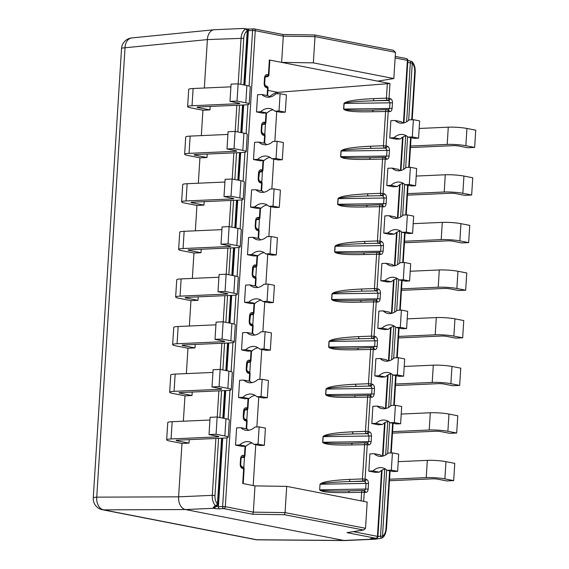 <?xml version="1.0" encoding="UTF-8"?>
<svg xmlns="http://www.w3.org/2000/svg" width="569" height="569" viewBox="0 0 569 569"><rect width="100%" height="100%" fill="white"/><g stroke="black" fill="none" stroke-linecap="round" stroke-linejoin="round"><path stroke-width="0.85" d="M365.526 528.302L367.176 502.071L286.712 486.367L285.062 512.605L365.526 528.302L363.691 530.038L284.415 514.71L285.062 512.605L253.34 512.143L254.99 485.905L286.712 486.367M267.124 95.542L267.601 87.918L266.484 87.697C264.955 87.171 264.187 85.755 264.18 83.458L264.535 77.832C264.827 75.592 265.751 74.511 267.309 74.582L268.426 74.802L269.357 59.994L281.634 62.391L313.355 62.853L315.006 36.622L314.693 34.965M313.355 62.853L393.826 78.55L395.476 52.32L315.006 36.622L283.284 36.153L282.964 34.503L254.201 28.891A1.892 1.394 101 0 1 255.246 30.683L283.284 36.153L281.634 62.391L377.688 81.132L393.826 78.55M375.54 539.142L372.105 539.206A3.784 0.448 3.6 0 1 371.685 538.473L375.91 538.288L346.99 532.648L363.641 530.045M254.99 485.905L242.714 483.508L243.646 468.707L244.122 468.884A1.892 1.892 0 0 0 242.999 467.035M242.351 466.893A1.892 1.394 -79 0 1 242.899 467.021A1.892 1.394 -79 0 1 243.646 468.707L242.522 468.486C241 467.96 240.232 466.544 240.225 464.247L240.573 458.621C240.872 456.381 241.797 455.292 243.347 455.371A1.892 1.394 101 0 1 241.825 457.305L242.942 457.526A1.892 1.309 87 0 0 244.364 455.89M246.157 428.727L246.64 421.11L245.516 420.889C243.994 420.363 243.226 418.948 243.219 416.643L243.568 411.024C243.866 408.784 244.791 407.696 246.341 407.774A1.892 1.394 101 0 1 244.819 409.708L245.936 409.922A1.892 1.309 87 0 0 247.359 408.293M249.151 381.13L249.635 373.506L248.511 373.292C246.989 372.766 246.221 371.351 246.213 369.046L246.562 363.427C246.861 361.18 247.785 360.099 249.336 360.17A1.892 1.394 101 0 1 247.814 362.104L248.93 362.325A1.892 1.309 87 0 0 250.353 360.696M252.145 333.534L252.629 325.909L251.505 325.688C249.983 325.162 249.215 323.747 249.208 321.449L249.563 315.823C249.855 313.583 250.78 312.502 252.33 312.573A1.892 1.394 101 0 1 250.808 314.508L251.925 314.728A1.892 1.309 87 0 0 253.347 313.099M255.14 285.93L255.623 278.312L254.499 278.092C252.977 277.565 252.209 276.15 252.202 273.853L252.558 268.227C252.849 265.986 253.774 264.898 255.325 264.976A1.892 1.394 101 0 1 253.802 266.911L254.919 267.131A1.892 1.309 87 0 0 256.349 265.495M258.134 238.333L258.618 230.715L257.494 230.495C255.972 229.968 255.204 228.553 255.197 226.249L255.552 220.63C255.844 218.389 256.768 217.301 258.319 217.379A1.892 1.394 101 0 1 256.797 219.314L257.913 219.527A1.892 1.309 87 0 0 259.343 217.899M261.128 190.736L261.612 183.111L260.488 182.898C258.966 182.372 258.198 180.956 258.191 178.652L258.546 173.033C258.838 170.785 259.763 169.704 261.32 169.775A1.892 1.394 101 0 1 259.791 171.717L260.908 171.93A1.892 1.309 87 0 0 262.337 170.302M264.123 143.139L264.606 135.514L263.49 135.294C261.96 134.768 261.192 133.359 261.185 131.055L261.541 125.429C261.832 123.189 262.757 122.107 264.315 122.179A1.892 1.394 101 0 1 262.786 124.113L263.902 124.334A1.892 1.309 87 0 0 265.332 122.705M277.11 141.29L272.885 141.482A16.281 11.977 101 0 1 263.561 144.633A16.281 11.977 101 0 1 258.817 142.101L254.592 142.286L253.504 159.526L259.791 160.757L264.016 160.565L257.729 159.341A16.281 11.977 101 0 1 267.06 156.191A16.281 11.977 101 0 1 271.804 158.723L278.092 159.946L282.309 159.761L283.398 142.52L277.11 141.29L276.029 158.531L282.309 159.761M274.116 188.894L269.891 189.079A16.281 11.977 101 0 1 260.566 192.23A16.281 11.977 101 0 1 255.822 189.697L251.598 189.89L250.509 207.123L256.797 208.354L261.022 208.169L254.734 206.938A16.281 11.977 101 0 1 264.066 203.787A16.281 11.977 101 0 1 268.81 206.319L275.097 207.543L279.315 207.358L280.403 190.117L274.116 188.894L273.035 206.134L279.315 207.358M271.121 236.491L266.897 236.676A16.281 11.977 101 0 1 257.572 239.834A16.281 11.977 101 0 1 252.828 237.301L248.603 237.486L247.515 254.727L253.802 255.95L258.027 255.766L251.74 254.535A16.281 11.977 101 0 1 261.071 251.384A16.281 11.977 101 0 1 265.815 253.916L272.103 255.147L276.321 254.955L277.409 237.714L271.121 236.491L270.04 253.731L276.321 254.955M268.127 284.087L263.902 284.272A16.281 11.977 101 0 1 254.578 287.43A16.281 11.977 101 0 1 249.834 284.898L245.609 285.083L244.521 302.324L250.808 303.547L255.033 303.362L248.745 302.139A16.281 11.977 101 0 1 258.07 298.981A16.281 11.977 101 0 1 262.821 301.513L269.109 302.744L273.326 302.559L274.414 285.318L268.127 284.087L267.039 301.328L273.326 302.559M265.133 331.684L260.908 331.876A16.281 11.977 101 0 1 251.583 335.027A16.281 11.977 101 0 1 246.832 332.495L242.614 332.68L241.526 349.921L247.814 351.151L252.039 350.959L245.751 349.736A16.281 11.977 101 0 1 255.076 346.578A16.281 11.977 101 0 1 259.827 349.117L266.107 350.34L270.332 350.155L271.42 332.915L265.133 331.684L264.044 348.925L270.332 350.155M262.138 379.288L257.913 379.473A16.281 11.977 101 0 1 248.589 382.624A16.281 11.977 101 0 1 243.838 380.092L239.62 380.277L238.532 397.518L244.819 398.748L249.044 398.563L242.757 397.333A16.281 11.977 101 0 1 252.081 394.182A16.281 11.977 101 0 1 256.832 396.714L263.113 397.937L267.338 397.752L268.426 380.512L262.138 379.288L261.05 396.529L267.338 397.752M259.144 426.885L254.919 427.07A16.281 11.977 101 0 1 245.595 430.228A16.281 11.977 101 0 1 240.843 427.689L236.626 427.881L235.538 445.122L241.825 446.345L246.05 446.16L239.762 444.93A16.281 11.977 101 0 1 249.087 441.779A16.281 11.977 101 0 1 253.838 444.311L260.118 445.534L264.343 445.349L265.431 428.108L259.144 426.885L258.056 444.126L264.343 445.349M280.104 93.693L275.88 93.878A16.281 11.977 101 0 1 266.555 97.036A16.281 11.977 101 0 1 261.811 94.504L257.586 94.689L256.498 111.929L262.786 113.153L267.01 112.968L260.723 111.744A16.281 11.977 101 0 1 270.055 108.587A16.281 11.977 101 0 1 274.799 111.119L281.086 112.349L285.304 112.164L286.392 94.923L280.104 93.693L279.023 110.934L285.304 112.164M238.489 103.7A3.784 0.448 3.6 0 0 239.748 103.444A3.784 0.448 3.6 0 0 238.788 103.089L229.99 101.367L231.071 84.127L238.112 83.821L246.91 85.535A13.236 1.565 3.6 0 1 250.268 86.801L249.186 104.042A13.236 1.565 -176.4 0 1 244.777 104.924L198.325 106.979A3.784 0.448 3.6 0 0 197.066 107.228A3.784 0.448 3.6 0 0 198.026 107.591L209.968 109.924L202.934 110.237L190.985 107.904A13.236 1.565 -176.4 0 1 187.628 106.638A13.236 1.565 -176.4 0 1 192.038 105.749L238.489 103.7L238.532 103.039M204.328 88.017L207.379 39.581L243.745 38.279A9.453 6.309 -92.5 0 1 247.223 30.897L247.7 31.075A1.892 1.892 0 0 0 246.768 29.325M209.968 109.924L210.189 106.453M201.334 135.614L202.934 110.237M189.043 153.353A13.236 1.565 -176.4 0 0 184.633 154.235L185.722 136.994A13.236 1.565 3.6 0 1 190.131 136.112L189.043 153.353L235.495 151.297A3.784 0.448 3.6 0 0 236.754 151.048A3.784 0.448 3.6 0 0 235.794 150.685L226.995 148.964L228.077 131.724L235.118 131.418L243.916 133.132A13.236 1.565 3.6 0 1 247.273 134.398L246.192 151.638A13.236 1.565 -176.4 0 1 241.782 152.528L195.331 154.576A3.784 0.448 3.6 0 0 194.072 154.832A3.784 0.448 3.6 0 0 195.032 155.188L206.974 157.521L207.194 154.05M206.974 157.521L199.939 157.833L187.99 155.501A13.236 1.565 -176.4 0 1 184.633 154.235M198.339 183.211L199.939 157.833M186.049 200.949A13.236 1.565 -176.4 0 0 181.639 201.831L182.727 184.591A13.236 1.565 3.6 0 1 187.137 183.709L186.049 200.949L232.501 198.901A3.784 0.448 3.6 0 0 233.759 198.645A3.784 0.448 3.6 0 0 232.799 198.282L224.001 196.568L225.082 179.327L232.116 179.015L240.922 180.729A13.236 1.565 3.6 0 1 244.279 181.995L243.198 199.235A13.236 1.565 -176.4 0 1 238.788 200.124L192.336 202.173A3.784 0.448 3.6 0 0 191.077 202.429A3.784 0.448 3.6 0 0 192.038 202.792L203.979 205.117L204.2 201.654M203.979 205.117L196.945 205.43L184.996 203.097A13.236 1.565 -176.4 0 1 181.639 201.831M195.345 230.815L196.945 205.43M183.054 248.546A13.236 1.565 -176.4 0 0 178.645 249.435L179.733 232.195A13.236 1.565 3.6 0 1 184.143 231.306L183.054 248.546L229.506 246.498A3.784 0.448 3.6 0 0 230.765 246.242A3.784 0.448 3.6 0 0 229.805 245.879L221 244.165L222.088 226.924L229.122 226.611L237.927 228.333A13.236 1.565 3.6 0 1 241.284 229.599L240.196 246.839A13.236 1.565 -176.4 0 1 235.786 247.721L189.342 249.777A3.784 0.448 3.6 0 0 188.083 250.026A3.784 0.448 3.6 0 0 189.043 250.388L200.985 252.721L201.206 249.25M200.985 252.721L193.951 253.027L182.002 250.701A13.236 1.565 -176.4 0 1 178.645 249.435M192.35 278.412L193.951 253.027M180.06 296.143A13.236 1.565 -176.4 0 0 175.65 297.032L176.739 279.792A13.236 1.565 3.6 0 1 181.148 278.902L180.06 296.143L226.512 294.095A3.784 0.448 3.6 0 0 227.771 293.839A3.784 0.448 3.6 0 0 226.811 293.483L218.005 291.762L219.093 274.521L226.128 274.208L234.933 275.929A13.236 1.565 3.6 0 1 238.29 277.195L237.202 294.436A13.236 1.565 -176.4 0 1 232.792 295.318L186.348 297.374A3.784 0.448 3.6 0 0 185.089 297.623A3.784 0.448 3.6 0 0 186.049 297.985L197.991 300.318L198.211 296.847M197.991 300.318L190.956 300.631L179.007 298.298A13.236 1.565 -176.4 0 1 175.65 297.032M189.356 326.009L190.956 300.631M177.066 343.747A13.236 1.565 -176.4 0 0 172.656 344.629L173.744 327.388A13.236 1.565 3.6 0 1 178.154 326.506L177.066 343.747L223.517 341.692A3.784 0.448 3.6 0 0 224.776 341.443A3.784 0.448 3.6 0 0 223.816 341.08L215.011 339.359L216.099 322.118L223.133 321.812L231.939 323.526A13.236 1.565 3.6 0 1 235.296 324.792L234.208 342.033A13.236 1.565 -176.4 0 1 229.798 342.922L183.353 344.97A3.784 0.448 3.6 0 0 182.094 345.227A3.784 0.448 3.6 0 0 183.054 345.582L194.996 347.915L195.217 344.444M194.996 347.915L187.962 348.228L176.013 345.895A13.236 1.565 -176.4 0 1 172.656 344.629M186.362 373.605L187.962 348.228M174.071 391.344A13.236 1.565 -176.4 0 0 169.662 392.226L170.75 374.985A13.236 1.565 3.6 0 1 175.16 374.103L174.071 391.344L220.523 389.288A3.784 0.448 3.6 0 0 221.782 389.04A3.784 0.448 3.6 0 0 220.822 388.677L212.017 386.963L213.105 369.722L220.139 369.409L228.944 371.123A13.236 1.565 3.6 0 1 232.301 372.389L231.213 389.63A13.236 1.565 -176.4 0 1 226.803 390.519L180.359 392.567A3.784 0.448 3.6 0 0 179.1 392.823A3.784 0.448 3.6 0 0 180.06 393.186L192.002 395.512L192.222 392.048M192.002 395.512L184.968 395.825L173.019 393.492A13.236 1.565 -176.4 0 1 169.662 392.226M183.367 421.202L184.968 395.825M171.077 438.941A13.236 1.565 -176.4 0 0 166.667 439.83L167.755 422.589A13.236 1.565 3.6 0 1 172.165 421.7L171.077 438.941L217.522 436.892A3.784 0.448 3.6 0 0 218.788 436.636A3.784 0.448 3.6 0 0 217.827 436.274L209.022 434.56L210.11 417.319L217.145 417.006L225.95 418.727A13.236 1.565 3.6 0 1 229.307 419.993L228.219 437.234A13.236 1.565 -176.4 0 1 223.809 438.116L177.364 440.164A3.784 0.448 3.6 0 0 176.106 440.42A3.784 0.448 3.6 0 0 177.066 440.783L189.008 443.116L189.228 439.645M189.008 443.116L181.966 443.422L170.024 441.096A13.236 1.565 -176.4 0 1 166.667 439.83M284.415 514.71L252.693 514.248L223.773 508.608L219.556 508.793A3.784 0.448 3.6 0 1 213.688 508.302L185.444 509.547A11.344 7.731 -91.4 0 1 178.609 496.837L181.966 443.422M238.198 83.835L241.078 38.095A11.344 7.568 -92.5 0 1 245.253 29.232A1.892 1.302 55.5 0 1 247.223 30.897L243.824 84.93M243.24 28.45L214.421 29.723A11.344 7.689 85.9 0 0 214.115 29.744A11.344 7.689 85.9 0 0 207.379 39.581L125.031 47.775A11.344 1.344 -176.4 0 0 121.538 48.521L93.266 497.903A11.344 11.344 0 0 0 102.413 509.746L255.552 539.625A11.344 11.344 0 0 0 257.636 539.839L344.778 540.55A11.344 7.44 89 0 0 345.049 540.543L373.89 539.27M246.662 29.268A1.892 1.735 -64.5 0 0 245.253 29.232L243.866 28.564M393.307 50.335L395.476 52.32M267.935 90.4L277.928 92.349L389.971 83.529L389.04 98.33L386.422 98.145A1.892 1.209 87.9 0 0 387.51 100.265L388.634 100.485L389.993 102.605L389.637 108.224L388.271 109.867M377.688 81.132L389.971 83.529M269.357 59.994L269.834 60.193L268.902 74.98L268.476 75.094M373.641 110.123L369.658 110.215C353.619 110.429 344.992 110.045 343.768 109.07L344.124 103.444C346.03 102.264 356.187 101.36 374.587 100.741L387.51 100.265A1.892 1.394 101 0 0 389.04 98.33L390.156 98.551C391.678 99.077 392.446 100.493 392.461 102.79L392.105 108.416C391.806 110.656 390.882 111.737 389.331 111.666L388.214 111.446L386.045 145.927L387.162 146.148C388.684 146.674 389.452 148.089 389.466 150.394L389.111 156.013C388.812 158.253 387.887 159.341 386.337 159.263L385.22 159.05L383.051 193.531L384.167 193.744C385.69 194.271 386.458 195.686 386.472 197.991L386.116 203.61C385.818 205.85 384.893 206.938 383.342 206.867L382.226 206.647L380.056 241.128L381.173 241.341C382.695 241.868 383.463 243.283 383.478 245.588L383.122 251.206C382.823 253.454 381.899 254.535 380.348 254.464L379.231 254.243L377.062 288.725L378.179 288.945C379.701 289.472 380.469 290.887 380.483 293.184L380.128 298.81C379.829 301.051 378.904 302.132 377.354 302.061L376.237 301.84L374.068 336.322L375.184 336.542C376.706 337.068 377.475 338.484 377.489 340.781L377.133 346.407C376.834 348.648 375.91 349.736 374.359 349.658L373.243 349.444L371.073 383.919L372.19 384.139C373.712 384.665 374.48 386.081 374.494 388.385L374.139 394.004C373.84 396.244 372.915 397.333 371.365 397.254L370.248 397.041L368.079 431.522L369.196 431.736C370.718 432.262 371.486 433.678 371.493 435.982L371.144 441.601C370.846 443.848 369.921 444.93 368.371 444.858L367.247 444.638L365.078 479.119L366.201 479.34C367.723 479.866 368.492 481.274 368.499 483.579L368.15 489.205C367.851 491.445 366.927 492.526 365.376 492.455A1.892 1.394 -79 0 0 364.345 490.663L363.207 490.442M365.376 492.455L364.252 492.235A1.892 1.394 -79 0 0 363.164 490.435M403.357 183.382A16.281 11.977 -79 0 0 397.29 186.568L393.065 186.753L386.778 185.53L387.859 168.289L392.084 168.104L398.371 169.327A16.281 11.977 -79 0 0 400.085 170.664M400.363 230.986A16.281 11.977 -79 0 0 394.296 234.165L390.071 234.357L383.783 233.126L384.864 215.886L389.089 215.701L395.377 216.924A16.281 11.977 -79 0 0 397.091 218.261M397.368 278.582A16.281 11.977 -79 0 0 391.301 281.769L387.076 281.954L380.789 280.723L381.87 263.483L386.095 263.298L392.382 264.528A16.281 11.977 -79 0 0 394.097 265.865M394.374 326.179A16.281 11.977 -79 0 0 388.307 329.366L384.082 329.551L377.795 328.327L378.876 311.087L383.101 310.894L389.388 312.125A16.281 11.977 -79 0 0 391.102 313.462M391.38 373.776A16.281 11.977 -79 0 0 385.305 376.963L381.088 377.147L374.8 375.924L375.881 358.683L380.106 358.498L386.394 359.722A16.281 11.977 -79 0 0 388.108 361.059M388.385 421.373A16.281 11.977 -79 0 0 382.311 424.559L378.093 424.751L371.806 423.521L372.887 406.28L377.112 406.095L383.399 407.319A16.281 11.977 -79 0 0 385.113 408.656M385.391 468.977A16.281 11.977 -79 0 0 379.317 472.163L375.099 472.348L368.812 471.118L369.893 453.877L374.118 453.692L380.405 454.923A16.281 11.977 -79 0 0 382.119 456.26M406.351 135.785A16.281 11.977 -79 0 0 400.284 138.971L396.06 139.156L389.772 137.933L390.86 120.692L395.078 120.507L401.365 121.73A16.281 11.977 -79 0 0 403.08 123.068M389.623 470.805L385.967 528.886A9.453 6.309 -92.5 0 1 382.489 536.268L380.547 536.083A1.892 0.469 -103.7 0 0 381.514 538.174A1.892 0.469 -103.7 0 0 381.643 538.054A1.892 1.302 -124.5 0 0 382.155 537.89A1.892 1.302 -124.5 0 0 382.489 536.268L386.664 469.909M215.381 506.936A1.892 1.664 -73.7 0 1 213.688 508.302L213.261 507.456L215.281 505.599A11.344 7.568 -92.5 0 1 212.308 495.343L178.609 496.837L96.751 497.157A11.344 7.895 89.8 0 0 103.586 509.86L185.444 509.547L343.868 540.45A11.344 7.44 89 0 0 344.793 540.55M371.685 538.473A1.892 1.259 87.5 0 0 371.884 538.487L376.109 538.302A1.892 1.259 87.5 0 1 375.91 538.288A1.892 1.394 -79 0 0 377.432 536.354L353.456 531.674M406.088 58.557A1.892 1.394 101 0 1 406.337 58.571A1.892 1.394 101 0 1 407.383 60.364L407.859 60.549A1.892 1.892 0 0 0 406.337 58.571L395.22 56.402M102.413 509.746A11.344 8.343 101 0 0 103.586 509.86L256.726 539.739A11.344 8.343 101 0 1 255.552 539.625M214.086 29.744L131.738 37.945A11.344 7.802 84.3 0 0 125.031 47.775L96.751 497.157A11.344 1.344 -176.4 0 0 93.266 497.903M217.401 505.443A1.892 1.622 49.3 0 1 215.281 505.599A1.892 1.067 -40.1 0 0 217.45 504.07A9.453 6.309 -92.5 0 1 214.975 495.528L218.574 438.35M243.39 28.507A1.892 1.75 -85.5 0 1 243.767 28.493M249.734 29.062A1.892 1.259 87.5 0 0 249.535 29.047L253.76 28.855A1.892 1.892 0 0 1 254.201 28.891A1.892 1.394 101 0 0 253.959 28.87A1.892 1.259 87.5 0 0 253.76 28.855A1.892 1.259 87.5 0 0 252.586 30.498L255.246 30.683L225.303 506.673L216.014 506.538M252.693 514.248L253.34 512.143L225.303 506.673A1.892 1.394 -79 0 1 223.773 508.608A1.892 1.259 -92.5 0 1 222.635 506.488L226.96 437.81M213.261 507.456A1.892 1.7 63.2 0 0 214.527 507.413M414.73 71.637L415.214 71.822C415.349 67.782 414.381 64.489 412.297 61.936A1.892 1.067 139.9 0 1 412.255 63.095A9.453 6.309 -92.5 0 1 414.73 71.637L411.707 119.767M390.106 470.897L386.443 529.07C385.675 533.914 384.246 536.851 382.155 537.89A1.892 1.892 0 0 1 381.529 538.167L375.583 539.142A1.892 0.512 -95.3 0 1 375.078 538.345M407.859 60.456L411.401 61.352A1.892 0.583 107 0 0 410.313 62.91L412.255 63.095L408.656 120.329M368.15 489.205L365.682 489.013L364.316 490.656M349.686 490.912L345.696 491.004C329.657 491.218 321.03 490.834 319.814 489.859L365.682 489.013L366.038 483.394L320.169 484.233C322.075 483.053 332.225 482.149 350.632 481.53L363.555 481.054L364.672 481.274L366.038 483.394L368.499 483.579M363.683 501.389L364.252 492.235L348.719 492.526C330.973 492.96 321.293 492.071 319.664 489.859L320.02 484.24C321.933 481.9 331.77 480.293 349.544 479.411A1.892 1.209 87.9 0 0 350.632 481.53L364.672 481.274A1.892 1.394 101 0 0 366.201 479.34M348.719 492.526A1.892 1.209 -92.1 0 1 349.843 490.883A1.892 1.209 -92.1 0 1 350.042 490.905M366.159 442.838A1.892 1.394 -79 0 1 367.247 444.638L351.713 444.93C333.967 445.356 324.287 444.467 322.659 442.262L323.014 436.643C324.927 434.303 334.771 432.696 352.538 431.814A1.892 1.209 87.9 0 0 353.626 433.934L367.666 433.678L369.032 435.79L368.676 441.416L367.311 443.059L366.208 442.846M369.153 395.235A1.892 1.394 -79 0 1 370.248 397.041L354.707 397.333C336.969 397.759 327.282 396.87 325.653 394.666L326.009 389.04C327.922 386.707 337.766 385.092 355.533 384.21A1.892 1.209 87.9 0 0 356.621 386.337L370.661 386.074L372.026 388.193L371.671 393.812L370.305 395.462L369.203 395.249M372.147 347.638A1.892 1.394 -79 0 1 373.243 349.444L357.702 349.736C339.963 350.163 330.276 349.274 328.647 347.069L329.003 341.443C330.916 339.11 340.76 337.495 358.527 336.613A1.892 1.209 87.9 0 0 359.615 338.733L373.662 338.477L375.021 340.596L374.665 346.215L373.3 347.865L372.197 347.645M375.142 300.041A1.892 1.394 -79 0 1 376.237 301.84L360.696 302.132C342.958 302.566 333.27 301.677 331.642 299.465L331.997 293.846C333.911 291.506 343.754 289.898 361.521 289.016A1.892 1.209 87.9 0 0 362.609 291.136L376.657 290.88L378.015 292.999L377.66 298.618L376.294 300.261M378.136 252.444A1.892 1.394 -79 0 1 379.231 254.243L363.691 254.535C345.952 254.962 336.265 254.073 334.636 251.868L334.992 246.249C336.905 243.909 346.749 242.302 364.516 241.42A1.892 1.209 87.9 0 0 365.604 243.539L379.651 243.283L381.01 245.395L380.654 251.021L379.288 252.664M381.13 204.84A1.892 1.394 -79 0 1 382.226 206.647L366.685 206.938C348.946 207.365 339.259 206.476 337.63 204.271L337.986 198.645C339.899 196.312 349.743 194.705 367.51 193.823A1.892 1.209 87.9 0 0 368.598 195.942L382.645 195.679L384.004 197.799L383.648 203.425L382.283 205.068L381.18 204.854M384.125 157.243A1.892 1.394 -79 0 1 385.22 159.05L369.679 159.341C351.941 159.768 342.254 158.879 340.625 156.674L340.98 151.048C342.894 148.715 352.737 147.101 370.504 146.219A1.892 1.209 87.9 0 0 371.593 148.345L385.64 148.082L386.998 150.202L386.643 155.821L385.277 157.471L384.175 157.25M387.119 109.646A1.892 1.394 -79 0 1 388.214 111.446L372.674 111.737C354.935 112.171 345.248 111.282 343.619 109.07L343.975 103.451C345.888 101.111 355.732 99.504 373.499 98.622A1.892 1.209 87.9 0 0 374.587 100.741L388.634 100.485A1.892 1.394 101 0 0 390.156 98.551M277.843 93.793L277.928 92.349C275.332 92.683 272.466 94.155 269.336 96.758M389.331 111.666A1.892 1.394 -79 0 0 388.307 109.874M372.674 111.737A1.892 1.209 -92.1 0 1 373.812 110.094A1.892 1.209 -92.1 0 1 374.004 110.116M369.658 110.215L386.735 109.618A1.892 1.892 0 0 1 386.991 109.632M267.608 95.635L268.077 88.095L267.601 87.918A1.892 1.394 -79 0 0 266.854 86.232A1.892 1.394 -79 0 0 266.313 86.104M266.484 87.697A1.892 1.394 -79 0 0 265.453 85.912L264.656 83.636L265.012 78.017L265.616 76.495L266.904 76.737L265.339 76.815M267.309 74.582A1.892 1.394 101 0 1 265.78 76.516L265.559 76.538M268.902 74.973L268.426 74.802A1.892 1.394 101 0 1 266.904 76.737A1.892 1.309 87 0 0 268.326 75.101M264.315 122.179L265.481 122.691M266.022 113.011L265.431 122.399A1.892 1.394 101 0 1 263.902 124.334L262.345 124.412M386.045 145.927A1.892 1.394 101 0 1 384.516 147.862A1.892 1.209 87.9 0 1 383.428 145.742L386.045 145.927M387.162 146.148A1.892 1.394 101 0 1 385.64 148.082L371.593 148.345C353.193 148.957 343.036 149.86 341.13 151.048L340.774 156.667L389.111 156.013M386.337 159.263A1.892 1.394 -79 0 0 385.313 157.478M369.679 159.341A1.892 1.209 -92.1 0 1 370.817 157.698A1.892 1.209 -92.1 0 1 371.009 157.713M370.647 157.72L366.664 157.812C350.625 158.026 341.99 157.649 340.774 156.667L340.625 156.674M264.613 143.232L265.083 135.699L264.606 135.514A1.892 1.394 -79 0 0 263.86 133.829A1.892 1.394 -79 0 0 263.319 133.701M263.49 135.294A1.892 1.394 -79 0 0 262.458 133.509L261.662 131.233L262.017 125.614L262.565 124.134M261.32 169.775L262.487 170.295M263.027 160.614L262.437 169.996A1.892 1.394 101 0 1 260.908 171.93L259.35 172.016M383.051 193.531A1.892 1.394 101 0 1 381.522 195.466A1.892 1.209 87.9 0 1 380.433 193.339L383.051 193.531M384.167 193.744A1.892 1.394 101 0 1 382.645 195.679L368.598 195.942C350.198 196.554 340.042 197.457 338.135 198.645L337.78 204.264L386.116 203.61M383.342 206.867A1.892 1.394 -79 0 0 382.318 205.075M366.685 206.938A1.892 1.209 -92.1 0 1 367.823 205.295A1.892 1.209 -92.1 0 1 368.015 205.309M367.652 205.324L363.669 205.409C347.631 205.622 338.996 205.245 337.78 204.264L337.63 204.271M261.619 190.828L262.089 183.296L261.612 183.111A1.892 1.394 -79 0 0 260.865 181.426A1.892 1.394 -79 0 0 260.325 181.305M260.488 182.898A1.892 1.394 -79 0 0 259.464 181.106L258.667 178.837L259.564 171.731M258.319 217.379L259.492 217.891M260.033 208.211L259.443 217.593A1.892 1.394 101 0 1 257.913 219.527L256.356 219.613M380.056 241.128A1.892 1.394 101 0 1 378.527 243.063A1.892 1.209 87.9 0 1 377.439 240.943L380.056 241.128M381.173 241.341A1.892 1.394 101 0 1 379.651 243.283L365.604 243.539C347.204 244.158 337.047 245.054 335.141 246.242L334.785 251.868L383.122 251.206M380.348 254.464A1.892 1.394 -79 0 0 379.324 252.672L378.186 252.451M363.691 254.535A1.892 1.209 -92.1 0 1 364.829 252.892A1.892 1.209 -92.1 0 1 365.014 252.906M364.658 252.921L360.668 253.006C344.636 253.226 336.002 252.842 334.785 251.868L334.636 251.868M258.625 238.432L259.094 230.893L258.618 230.715A1.892 1.394 -79 0 0 257.871 229.03A1.892 1.394 -79 0 0 257.33 228.902M257.494 230.495A1.892 1.394 -79 0 0 256.47 228.702M256.619 219.293L256.029 220.808L255.552 220.63M255.325 264.976L256.498 265.488M257.039 255.808L256.448 265.197A1.892 1.394 101 0 1 254.919 267.131L253.361 267.21M377.062 288.725A1.892 1.394 101 0 1 375.533 290.659A1.892 1.209 87.9 0 1 374.445 288.54L377.062 288.725M378.179 288.945A1.892 1.394 101 0 1 376.657 290.88L362.609 291.136C344.209 291.755 334.053 292.658 332.147 293.839L331.791 299.465L380.128 298.81M377.354 302.061A1.892 1.394 -79 0 0 376.329 300.268L375.191 300.048M360.696 302.132A1.892 1.209 -92.1 0 1 361.834 300.489A1.892 1.209 -92.1 0 1 362.019 300.51M361.664 300.517L357.673 300.61C341.642 300.823 333.007 300.439 331.791 299.465L331.642 299.465M255.63 286.029L256.1 278.49L255.623 278.312A1.892 1.394 -79 0 0 254.876 276.626A1.892 1.394 -79 0 0 254.329 276.498M254.499 278.092A1.892 1.394 -79 0 0 253.475 276.299M252.202 273.853L252.679 274.03L253.575 266.925M252.33 312.573L253.93 312.964M254.535 303.384L253.93 312.971L253.504 313.085M254.044 303.405L253.454 312.794A1.892 1.394 101 0 1 251.925 314.728L250.367 314.806M374.068 336.322A1.892 1.394 101 0 1 372.539 338.256A1.892 1.209 87.9 0 1 371.45 336.137L374.068 336.322M375.184 336.542A1.892 1.394 101 0 1 373.662 338.477L359.615 338.733C341.215 339.352 331.058 340.255 329.152 341.443L328.797 347.062L377.133 346.407M374.359 349.658A1.892 1.394 -79 0 0 373.328 347.872M357.702 349.736A1.892 1.209 -92.1 0 1 358.84 348.093A1.892 1.209 -92.1 0 1 359.025 348.107M358.669 348.114L354.679 348.207C338.64 348.42 330.013 348.043 328.797 347.062L328.647 347.069M252.636 333.626L253.105 326.087L252.629 325.909A1.892 1.394 -79 0 0 251.882 324.223A1.892 1.394 -79 0 0 251.334 324.095M251.505 325.688A1.892 1.394 -79 0 0 250.481 323.903L249.684 321.627L250.58 314.529M249.336 360.17L250.509 360.682M251.05 351.009L250.46 360.39A1.892 1.394 101 0 1 248.93 362.325L247.366 362.41M371.073 383.919A1.892 1.394 101 0 1 369.544 385.86A1.892 1.209 87.9 0 1 368.456 383.734L371.073 383.919M372.19 384.139A1.892 1.394 101 0 1 370.661 386.074L356.621 386.337C338.221 386.948 328.064 387.852 326.158 389.04L325.802 394.658L374.139 394.004M371.365 397.254A1.892 1.394 -79 0 0 370.334 395.469M354.707 397.333A1.892 1.209 -92.1 0 1 355.845 395.69A1.892 1.209 -92.1 0 1 356.03 395.704M355.675 395.711L351.685 395.804C335.646 396.017 327.019 395.64 325.802 394.658L325.653 394.666M249.642 381.223L250.111 373.691L249.635 373.506A1.892 1.394 -79 0 0 248.888 371.82A1.892 1.394 -79 0 0 248.34 371.699M248.511 373.292A1.892 1.394 -79 0 0 247.487 371.5L246.69 369.224L247.586 362.126M246.341 407.774L247.942 408.165M248.546 398.584L247.942 408.172L247.515 408.286M248.056 398.606L247.465 407.987A1.892 1.394 101 0 1 245.936 409.922L244.371 410.007M368.079 431.522A1.892 1.394 101 0 1 366.55 433.457A1.892 1.209 87.9 0 1 365.462 431.338L368.079 431.522M369.196 431.736A1.892 1.394 101 0 1 367.666 433.678L353.626 433.934C335.226 434.552 325.07 435.449 323.164 436.636L322.808 442.262L371.144 441.601M368.371 444.858A1.892 1.394 -79 0 0 367.339 443.066M351.713 444.93A1.892 1.209 -92.1 0 1 352.851 443.287A1.892 1.209 -92.1 0 1 353.036 443.301M352.68 443.315L348.69 443.4C332.652 443.621 324.024 443.237 322.808 442.262L322.659 442.262M246.64 428.82L247.117 421.288L246.64 421.11A1.892 1.394 -79 0 0 245.893 419.424A1.892 1.394 -79 0 0 245.346 419.296M245.516 420.889A1.892 1.394 -79 0 0 244.492 419.097L243.696 416.828L244.592 409.723M243.347 455.371L244.521 455.883M245.061 446.203L244.471 455.584A1.892 1.394 101 0 1 242.942 457.526L243.162 457.54A1.892 1.892 0 0 0 244.89 456.118M365.078 479.119A1.892 1.394 101 0 1 363.555 481.054A1.892 1.209 87.9 0 1 362.467 478.934L365.078 479.119M242.522 468.486A1.892 1.394 -79 0 0 241.498 466.694M240.573 458.621L241.057 458.799L241.597 457.32M256.498 111.929L260.723 111.744M249.186 104.042A13.236 1.565 -176.4 0 0 245.822 102.776L237.024 101.062L238.112 83.821M229.99 101.367L237.024 101.062M274.799 111.119L279.023 110.934M273.084 109.781A16.281 11.977 -79 0 0 267.01 112.968M261.811 94.504L268.099 95.727A16.281 11.977 -79 0 0 269.813 97.064M187.628 106.638L188.716 89.397A13.236 1.565 3.6 0 1 193.126 88.508L230.9 86.844M410.448 147.549L453.479 145.643A3.784 0.448 3.6 0 1 458.813 146.013L467.611 147.727L474.653 147.421L465.847 145.7A13.236 1.565 -176.4 0 0 447.198 144.419L448.28 127.179L419.189 128.466M448.28 127.179A13.236 1.565 3.6 0 1 466.936 128.459L475.734 130.18L474.653 147.421M400.284 138.971L393.997 137.741A16.281 11.977 101 0 1 403.321 134.59A16.281 11.977 101 0 1 408.065 137.122L414.353 138.352L418.578 138.16L419.666 120.92L413.379 119.696L409.154 119.881A16.281 11.977 101 0 1 399.829 123.039A16.281 11.977 101 0 1 395.078 120.507M413.379 119.696L412.29 136.937L408.065 137.122M393.997 137.741L389.772 137.933M447.198 144.419L410.541 146.041M418.578 138.16L412.29 136.937M253.504 159.526L257.729 159.341M246.192 151.638A13.236 1.565 -176.4 0 0 242.828 150.372L234.03 148.658L235.118 131.418M226.995 148.964L234.03 148.658M271.804 158.723L276.029 158.531M270.09 157.385A16.281 11.977 -79 0 0 264.016 160.565M258.817 142.101L265.104 143.324A16.281 11.977 -79 0 0 266.818 144.668M190.131 136.112L227.906 134.44M407.454 195.146L450.484 193.247A3.784 0.448 3.6 0 1 455.819 193.609L464.617 195.331L471.658 195.018L462.853 193.296A13.236 1.565 -176.4 0 0 444.204 192.016L445.285 174.775L416.195 176.063M445.285 174.775A13.236 1.565 3.6 0 1 463.941 176.063L472.739 177.777L471.658 195.018M397.29 186.568L391.003 185.345A16.281 11.977 101 0 1 400.327 182.187A16.281 11.977 101 0 1 405.071 184.719L411.359 185.949L415.583 185.764L416.672 168.524L410.384 167.293L406.159 167.478A16.281 11.977 101 0 1 396.828 170.636A16.281 11.977 101 0 1 392.084 168.104M410.384 167.293L409.296 184.534L405.071 184.719M391.003 185.345L386.778 185.53M444.204 192.016L407.546 193.638M415.583 185.764L409.296 184.534M250.509 207.123L254.734 206.938M243.198 199.235A13.236 1.565 -176.4 0 0 239.834 197.969L231.035 196.255L232.116 179.015M224.001 196.568L231.035 196.255M268.81 206.319L273.035 206.134M267.096 204.982A16.281 11.977 -79 0 0 261.022 208.169M255.822 189.697L262.103 190.928A16.281 11.977 -79 0 0 263.824 192.265M187.137 183.709L224.911 182.037M404.459 242.743L447.49 240.843A3.784 0.448 3.6 0 1 452.824 241.206L461.623 242.927L468.664 242.614L459.859 240.9A13.236 1.565 -176.4 0 0 441.21 239.613L442.291 222.379L413.201 223.66M442.291 222.379A13.236 1.565 3.6 0 1 460.947 223.66L469.745 225.374L468.664 242.614M394.296 234.165L388.008 232.941A16.281 11.977 101 0 1 397.333 229.784A16.281 11.977 101 0 1 402.077 232.323L408.364 233.546L412.589 233.361L413.677 216.12L407.39 214.89L403.165 215.082A16.281 11.977 101 0 1 393.833 218.233A16.281 11.977 101 0 1 389.089 215.701M407.39 214.89L406.302 232.131L402.077 232.323M388.008 232.941L383.783 233.126M441.21 239.613L404.552 241.235M412.589 233.361L406.302 232.131M247.515 254.727L251.74 254.535M240.196 246.839A13.236 1.565 -176.4 0 0 236.839 245.573L228.041 243.852L229.122 226.611M221 244.165L228.041 243.852M265.815 253.916L270.04 253.731M264.094 252.579A16.281 11.977 -79 0 0 258.027 255.766M252.828 237.301L259.108 238.525A16.281 11.977 -79 0 0 260.83 239.862M184.143 231.306L221.917 229.641M401.465 290.339L444.496 288.44A3.784 0.448 3.6 0 1 449.83 288.81L458.628 290.524L465.67 290.211L456.864 288.497A13.236 1.565 -176.4 0 0 438.208 287.217L439.296 269.976L410.206 271.257M439.296 269.976A13.236 1.565 3.6 0 1 457.953 271.257L466.751 272.971L465.67 290.211M391.301 281.769L385.014 280.538A16.281 11.977 101 0 1 394.338 277.388A16.281 11.977 101 0 1 399.082 279.92L405.37 281.143L409.595 280.958L410.683 263.717L404.395 262.494L400.171 262.679A16.281 11.977 101 0 1 390.839 265.83A16.281 11.977 101 0 1 386.095 263.298M404.395 262.494L403.307 279.735L399.082 279.92M385.014 280.538L380.789 280.723M438.208 287.217L401.558 288.832M409.595 280.958L403.307 279.735M244.521 302.324L248.745 302.139M237.202 294.436A13.236 1.565 -176.4 0 0 233.845 293.17L225.047 291.449L226.128 274.208M218.005 291.762L225.047 291.449M262.821 301.513L267.039 301.328M261.1 300.176A16.281 11.977 -79 0 0 255.033 303.362M249.834 284.898L256.114 286.122A16.281 11.977 -79 0 0 257.835 287.459M181.148 278.902L218.923 277.238M398.471 337.936L441.501 336.037A3.784 0.448 3.6 0 1 446.836 336.407L455.634 338.121L462.668 337.815L453.87 336.094A13.236 1.565 -176.4 0 0 435.214 334.814L436.302 317.573L407.212 318.86M436.302 317.573A13.236 1.565 3.6 0 1 454.958 318.853L463.756 320.575L462.668 337.815M388.307 329.366L382.019 328.135A16.281 11.977 101 0 1 391.344 324.984A16.281 11.977 101 0 1 396.088 327.516L402.375 328.74L406.6 328.555L407.681 311.314L401.401 310.091L397.176 310.276A16.281 11.977 101 0 1 387.845 313.434A16.281 11.977 101 0 1 383.101 310.894M401.401 310.091L400.313 327.331L396.088 327.516M382.019 328.135L377.795 328.327M435.214 334.814L398.563 336.428M406.6 328.555L400.313 327.331M241.526 349.921L245.751 349.736M234.208 342.033A13.236 1.565 -176.4 0 0 230.85 340.767L222.052 339.053L223.133 321.812M215.011 339.359L222.052 339.053M259.827 349.117L264.044 348.925M258.106 347.78A16.281 11.977 -79 0 0 252.039 350.959M246.832 332.495L253.12 333.719A16.281 11.977 -79 0 0 254.841 335.063M178.154 326.506L215.928 324.835M395.476 385.54L438.507 383.641A3.784 0.448 3.6 0 1 443.841 384.004L452.639 385.725L459.674 385.412L450.876 383.691A13.236 1.565 -176.4 0 0 432.22 382.411L433.308 365.17L404.218 366.457M433.308 365.17A13.236 1.565 3.6 0 1 451.964 366.45L460.762 368.171L459.674 385.412M385.305 376.963L379.025 375.739A16.281 11.977 101 0 1 388.35 372.581A16.281 11.977 101 0 1 393.094 375.113L399.381 376.344L403.606 376.159L404.687 358.918L398.407 357.688L394.182 357.873A16.281 11.977 101 0 1 384.85 361.031A16.281 11.977 101 0 1 380.106 358.498M398.407 357.688L397.318 374.928L393.094 375.113M379.025 375.739L374.8 375.924M432.22 382.411L395.569 384.032M403.606 376.159L397.318 374.928M238.532 397.518L242.757 397.333M231.213 389.63A13.236 1.565 -176.4 0 0 227.856 388.364L219.058 386.65L220.139 369.409M212.017 386.963L219.058 386.65M256.832 396.714L261.05 396.529M255.111 395.377A16.281 11.977 -79 0 0 249.044 398.563M243.838 380.092L250.125 381.322A16.281 11.977 -79 0 0 251.847 382.66M175.16 374.103L212.934 372.432M392.482 433.137L435.513 431.238A3.784 0.448 3.6 0 1 440.847 431.601L449.645 433.322L456.679 433.009L447.881 431.295A13.236 1.565 -176.4 0 0 429.225 430.008L430.313 412.767L401.223 414.054M430.313 412.767A13.236 1.565 3.6 0 1 448.969 414.054L457.768 415.768L456.679 433.009M382.311 424.559L376.031 423.336A16.281 11.977 101 0 1 385.355 420.178A16.281 11.977 101 0 1 390.099 422.717L396.387 423.941L400.612 423.756L401.693 406.515L395.412 405.284L391.188 405.477A16.281 11.977 101 0 1 381.856 408.627A16.281 11.977 101 0 1 377.112 406.095M395.412 405.284L394.324 422.525L390.099 422.717M376.031 423.336L371.806 423.521M429.225 430.008L392.574 431.629M400.612 423.756L394.324 422.525M235.538 445.122L239.762 444.93M228.219 437.234A13.236 1.565 -176.4 0 0 224.862 435.968L216.064 434.247L217.145 417.006M209.022 434.56L216.064 434.247M253.838 444.311L258.056 444.126M252.117 442.974A16.281 11.977 -79 0 0 246.05 446.16M240.843 427.689L247.131 428.919A16.281 11.977 -79 0 0 248.845 430.256M172.165 421.7L209.94 420.036M389.488 480.734L432.518 478.835A3.784 0.448 3.6 0 1 437.853 479.205L446.651 480.919L453.685 480.606L444.887 478.892A13.236 1.565 -176.4 0 0 426.231 477.611L427.319 460.371L398.229 461.651M427.319 460.371A13.236 1.565 3.6 0 1 445.968 461.651L454.773 463.365L453.685 480.606M379.317 472.163L373.036 470.933A16.281 11.977 101 0 1 382.361 467.782A16.281 11.977 101 0 1 387.105 470.314L393.392 471.537L397.617 471.352L398.698 454.112L392.418 452.888L388.193 453.073A16.281 11.977 101 0 1 378.862 456.224A16.281 11.977 101 0 1 374.118 453.692M392.418 452.888L391.33 470.129L387.105 470.314M373.036 470.933L368.812 471.118M426.231 477.611L389.58 479.226M397.617 471.352L391.33 470.129M346.99 532.648L363.122 530.066M214.975 495.528L212.308 495.343L215.886 438.464M217.237 417.027L218.887 390.867M220.231 369.423L221.882 343.271M223.226 321.826L224.876 295.674M226.22 274.23L227.87 248.07M229.215 226.633L230.865 200.473M232.209 179.036L233.859 152.876M235.203 131.432L236.853 105.279M219.883 417.539L221.569 390.747M222.877 369.942L224.563 343.15M225.872 322.346L227.557 295.553M228.866 274.749L230.552 247.956M231.86 227.145L233.546 200.352M234.855 179.548L236.54 152.755M237.849 131.951L239.535 105.158M240.843 84.354L243.745 38.279M245.723 28.891A3.784 0.448 -176.4 0 0 249.357 29.069M283.006 34.517L314.6 34.979M364.089 490.642L362.965 490.421A1.892 1.209 87.9 0 0 361.642 492.05L361.087 500.876M376.109 538.302A1.892 1.892 0 0 0 377.916 536.531L377.432 536.354L381.579 470.435M382.475 456.189L384.573 422.831M385.469 408.592L387.567 375.234M388.463 360.995L390.562 327.637M391.458 313.398L393.556 280.04M394.452 265.794L396.55 232.437M397.447 218.197L399.545 184.84M400.441 170.6L402.539 137.243M403.435 123.004L407.383 60.364L395.121 57.974M410.583 137.613L408.713 167.371M407.589 185.209L405.718 214.968M404.595 232.813L402.724 262.565M401.6 280.41L399.73 310.162M398.606 328.007L396.728 357.759M395.611 375.604L393.734 405.363M392.617 423.201L390.739 452.96M386.443 529.07L385.967 528.886M257.636 539.839A11.344 7.312 90.5 0 1 256.726 539.739L343.868 540.45L372.105 539.206A1.892 1.031 -81.9 0 0 372.951 538.445M217.479 505.364A1.892 1.892 0 0 0 217.927 504.255L217.45 504.07L221.597 438.215M222.856 418.123L224.591 390.619M225.85 370.526L227.586 343.015M228.845 322.922L230.58 295.418M231.839 275.325L233.575 247.821M234.833 227.728L236.569 200.224M237.828 180.131L239.563 152.62M240.822 132.527L242.558 105.023M247.686 30.69L252.586 30.498L249.087 86.068M245.644 28.863L249.535 29.047A1.892 1.259 87.5 0 0 248.361 30.69L244.933 85.151M247.92 104.618L246.093 133.665M244.926 152.222L243.098 181.262M241.932 199.819L240.104 228.866M238.937 247.415L237.109 276.463M235.943 295.012L234.115 324.06M232.949 342.616L231.121 371.657M229.954 390.213L228.126 419.253M219.556 508.793A1.892 1.259 -92.5 0 1 218.418 506.673L222.728 438.166M223.973 418.336L225.722 390.569M226.967 370.739L228.717 342.965M229.961 323.142L231.711 295.368M232.956 275.545L234.705 247.771M235.95 227.941L237.7 200.174M238.944 180.345L240.694 152.57M241.939 132.748L243.688 104.973M387.695 453.514L389.658 422.312M390.69 405.917L392.653 374.715M393.684 358.321L395.647 327.111M396.678 310.724L398.641 279.514M399.673 263.12L401.636 231.917M402.667 215.523L404.63 184.32M405.661 167.926L407.624 136.716M377.901 536.624L380.547 536.083L384.758 469.105M385.647 454.965L387.752 421.501M388.641 407.368L390.747 373.904M391.643 359.772L393.748 326.307M394.637 312.168L396.742 278.71M397.631 264.571L399.737 231.114M400.626 216.974L402.731 183.51M403.62 169.377L405.725 135.913M406.615 121.773L410.313 62.91L407.753 62.234M371.408 538.487L371.884 538.487A1.892 1.259 87.5 0 0 372.083 538.459M319.664 489.859L320.02 484.24M349.544 479.411L362.467 478.934L364.637 444.453A1.892 1.209 87.9 0 1 365.959 442.824L367.083 443.045M352.538 431.814L365.462 431.338L367.631 396.856A1.892 1.209 87.9 0 1 368.954 395.227L370.078 395.448M355.533 384.21L368.456 383.734L370.625 349.252A1.892 1.209 87.9 0 1 371.948 347.631L373.072 347.844M358.527 336.613L371.45 336.137L373.62 301.655A1.892 1.209 87.9 0 1 374.943 300.034L376.066 300.247M361.521 289.016L374.445 288.54L376.614 254.059A1.892 1.209 87.9 0 1 377.937 252.43L379.061 252.65M364.516 241.42L377.439 240.943L379.608 206.462A1.892 1.209 87.9 0 1 380.931 204.833L382.055 205.053M367.51 193.823L380.433 193.339L382.603 158.865A1.892 1.209 87.9 0 1 383.926 157.236L385.049 157.457M370.504 146.219L383.428 145.742L385.597 111.261A1.892 1.209 87.9 0 1 386.92 109.639L388.044 109.853M373.499 98.622L386.422 98.145L387.354 83.401M253.191 485.556L255.766 444.688M256.875 426.985L258.76 397.091M259.869 379.388L261.754 349.494M262.871 331.784L264.749 301.89M265.865 284.187L267.743 254.293M268.86 236.59L270.737 206.696M271.854 188.993L273.732 159.1M274.848 141.397L276.726 111.496M243.809 467.718L244.492 456.886M246.804 420.121L247.487 409.289M249.798 372.524L250.481 361.692M252.792 324.92L253.475 314.095M255.787 277.323L256.47 266.491M258.781 229.727L259.464 218.894M261.776 182.13L262.458 171.297M264.77 134.526L265.453 123.701M392.461 102.79L343.975 103.451M392.105 108.416L343.619 109.07M264.18 83.458L264.656 83.636M264.535 77.832L265.012 78.01M389.466 150.394L340.98 151.048M261.185 131.055L261.662 131.233M261.541 125.429L262.017 125.614M386.472 197.991L337.986 198.645M258.191 178.652L258.667 178.83M258.546 173.033L259.023 173.211M383.478 245.588L334.992 246.249M255.197 226.249L255.673 226.426L256.029 220.808M380.483 293.184L331.997 293.846M252.558 268.227L253.034 268.404M377.489 340.781L329.003 341.443M249.208 321.449L249.684 321.627M249.563 315.823L250.04 316.008M374.494 388.385L326.009 389.04M246.213 369.046L246.69 369.224M246.562 363.427L247.046 363.605M371.493 435.982L323.014 436.643M243.219 416.643L243.696 416.821M243.568 411.024L244.051 411.202M240.225 464.247L240.701 464.425L241.057 458.806M198.026 107.591L198.062 106.993M246.91 85.535L245.822 102.776M193.126 88.508L192.038 105.749M465.847 145.7L466.936 128.459M195.032 155.188L195.067 154.59M243.916 133.132L242.828 150.372M235.495 151.297L235.538 150.636M462.853 193.296L463.941 176.063M192.038 202.792L192.073 202.187M240.922 180.729L239.834 197.969M232.501 198.901L232.543 198.232M459.859 240.9L460.947 223.66M189.043 250.388L189.079 249.791M237.927 228.333L236.839 245.573M229.506 246.498L229.549 245.829M456.864 288.497L457.953 271.257M186.049 297.985L186.084 297.388M234.933 275.929L233.845 293.17M226.512 294.095L226.547 293.426M453.87 336.094L454.958 318.853M183.054 345.582L183.09 344.985M231.939 323.526L230.85 340.767M223.517 341.692L223.553 341.03M450.876 383.691L451.964 366.45M180.06 393.186L180.096 392.582M228.944 371.123L227.856 388.364M220.523 389.288L220.559 388.627M447.881 431.295L448.969 414.054M177.066 440.783L177.101 440.178M225.95 418.727L224.862 435.968M217.522 436.892L217.564 436.224M444.887 478.892L445.968 461.651M393.648 50.371L314.742 34.979M243.198 483.607L244.122 468.884M415.214 71.822L412.198 119.746M411.067 137.705L409.203 167.35M408.073 185.309L406.209 214.947M405.078 232.906L403.215 262.544M402.084 280.503L400.22 310.141M399.089 328.1L397.226 357.737M396.095 375.704L394.232 405.341M393.101 423.3L391.237 452.938M377.916 536.531L382.091 470.136M382.973 456.075L385.085 422.539M385.967 408.471L388.079 374.943M388.961 360.874L391.074 327.346M391.956 313.277L394.068 279.742M394.95 265.68L397.062 232.145M397.944 218.083L400.057 184.548M400.946 170.48L403.051 136.951M403.94 122.883L407.859 60.549M131.738 37.945A11.344 11.344 0 0 0 121.538 48.521M217.927 504.255L222.088 438.194M223.34 418.215L225.082 390.597M226.341 370.618L228.077 342.993M229.335 323.021L231.071 295.396M232.33 275.417L234.065 247.799M235.324 227.82L237.06 200.203M238.319 180.224L240.054 152.599M241.313 132.627L243.048 105.002M244.307 85.03L247.7 31.075M246.626 29.254L243.703 28.493M243.191 28.45L244.279 28.628M214.556 507.399L217.273 505.571M373.413 539.284L375.583 539.142M412.297 61.936A1.892 1.892 0 0 0 411.401 61.345M363.036 490.414A1.892 1.892 0 0 0 362.78 490.407L345.696 491.004M388.286 109.874L387.169 109.653M266.555 86.125L265.439 85.905M265.325 76.843L267.117 76.751A1.892 1.892 0 0 0 268.853 75.328M268.077 88.095A1.892 1.892 0 0 0 266.953 86.246M265.908 122.577L266.512 112.989M262.33 124.44L264.123 124.348A1.892 1.892 0 0 0 265.858 122.925M383.997 157.229A1.892 1.892 0 0 0 383.741 157.222L366.664 157.812M263.561 133.722L262.444 133.502M265.083 135.699A1.892 1.892 0 0 0 263.959 133.85M262.914 170.174L263.518 160.593M259.336 172.037L261.128 171.945A1.892 1.892 0 0 0 262.864 170.522M381.002 204.826A1.892 1.892 0 0 0 380.746 204.819L363.669 205.409M260.566 181.319L259.45 181.098M262.089 183.296A1.892 1.892 0 0 0 260.965 181.447M259.919 217.778L260.524 208.19M256.334 219.641L258.134 219.549A1.892 1.892 0 0 0 259.869 218.119M378.008 252.423A1.892 1.892 0 0 0 377.752 252.416L360.668 253.006M257.572 228.916L256.455 228.702L255.673 226.434M259.094 230.893A1.892 1.892 0 0 0 257.97 229.044M256.925 265.374L257.529 255.787M253.34 267.238L255.14 267.146A1.892 1.892 0 0 0 256.875 265.723M375.014 300.019A1.892 1.892 0 0 0 374.758 300.012L357.673 300.61M254.578 276.52L253.461 276.299L252.679 274.03M256.1 278.49A1.892 1.892 0 0 0 254.976 276.641M250.346 314.835L252.145 314.742A1.892 1.892 0 0 0 253.881 313.32M372.019 347.623A1.892 1.892 0 0 0 371.763 347.616L354.679 348.207M251.583 324.117L250.467 323.896M253.105 326.087A1.892 1.892 0 0 0 251.982 324.238M250.936 360.568L251.541 350.981M247.351 362.432L249.151 362.339A1.892 1.892 0 0 0 250.886 360.917M369.025 395.22A1.892 1.892 0 0 0 368.769 395.213L351.685 395.804M248.589 371.713L247.472 371.493M250.111 373.691A1.892 1.892 0 0 0 248.987 371.841M244.357 410.036L246.157 409.936A1.892 1.892 0 0 0 247.892 408.514M366.031 442.817A1.892 1.892 0 0 0 365.775 442.81L348.69 443.4M245.595 419.31L244.471 419.097M247.117 421.288A1.892 1.892 0 0 0 245.993 419.438M244.947 455.769L245.552 446.181M242.6 466.914L241.484 466.694L240.701 464.425"/></g></svg>
